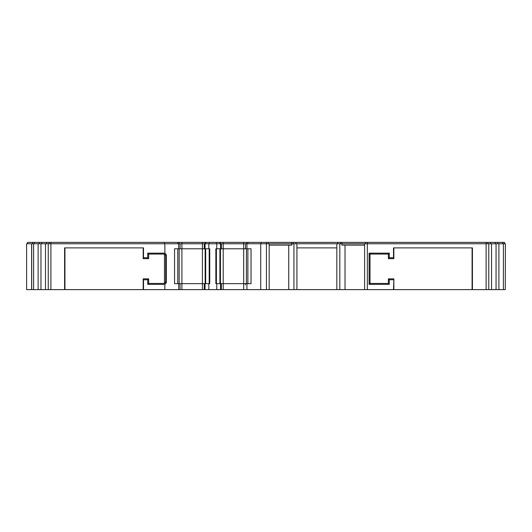<?xml version="1.0" encoding="UTF-8"?>
<svg xmlns="http://www.w3.org/2000/svg" width="532" height="532" viewBox="0 0 532 532"><rect width="100%" height="100%" fill="white"/><g stroke="black" fill="none" stroke-linecap="round" stroke-linejoin="round"><path stroke-width="0.8" d="M260.727 289.627L260.727 243.749L266.419 243.749L266.419 289.627L178.692 289.627L178.692 283.662L174.562 283.662L174.562 248.796L178.692 248.796L178.692 243.749L202.393 243.749L202.393 242.373L179.151 242.373L179.151 243.749L179.151 242.373L179.151 243.749L179.151 242.373L179.151 243.749L179.151 242.373L177.774 242.373L177.774 243.749L177.774 242.373L27.518 242.373L27.518 243.749L27.518 242.373M64.937 247.879L64.937 289.627L143.181 289.627L143.181 278.848L148.654 278.848L148.654 283.436L164.455 283.436L164.455 254.07L148.654 254.07L148.654 258.658L143.181 258.658L143.181 247.879M266.419 289.627L288.743 289.627L288.743 245.126M269.172 245.126L291.875 245.126L291.875 243.749L296.923 243.749L296.923 289.627L336.829 289.627L336.829 243.749L341.883 243.749L341.883 245.126L364.606 245.126M345.015 245.126L345.015 289.627L367.359 289.627L367.359 243.749L486.122 243.749L486.122 289.627L488.782 289.627L488.782 243.749L486.122 243.749L486.122 242.373L223.201 242.373L223.201 243.749L260.727 243.749M393.846 247.879L393.846 258.658L388.373 258.658L388.373 254.07L370.019 254.07L370.019 283.436L388.373 283.436L388.373 278.848L393.846 278.848L393.846 289.627L472.09 289.627L472.09 247.879M505.307 289.627L505.4 243.749L505.307 289.627L488.782 289.627M26.6 289.627L31.627 289.627L31.627 243.749L26.6 243.749L26.6 289.627L26.6 243.749M164.455 283.436L165.665 282.093L165.665 255.413L164.455 254.07M181.904 289.627L181.904 283.662L209.734 283.662L209.734 248.796L181.904 248.796L181.904 283.662L180.069 283.662L180.069 289.627L180.069 283.662L180.069 289.627L180.069 283.662L178.692 283.662L178.692 289.627L143.514 289.627L143.514 279.766L147.736 279.766L148.654 278.848M147.736 279.766L147.736 284.354L148.654 283.436M143.514 279.766L143.181 278.848M143.514 289.627L143.181 289.627M345.015 289.627L336.829 289.627M296.923 289.627L288.743 289.627M204.228 289.627L204.228 283.662L204.228 289.627M64.937 289.627L50.906 289.627L50.906 243.749L178.692 243.749L178.692 248.796L180.069 248.796L180.069 243.749L180.069 248.796L180.069 243.749L180.069 248.796L181.904 248.796L181.904 242.373M50.906 242.373L50.906 243.749L48.246 243.749L48.246 289.627L50.906 289.627M48.246 289.627L31.627 289.627L31.627 266L31.627 289.627M486.122 289.627L472.09 289.627M393.846 289.627L367.359 289.627M64.598 289.627L64.598 247.879L143.514 247.879L143.514 257.741L147.736 257.741L147.736 253.152L164.867 253.152L166.317 254.762L166.317 282.745L164.867 284.354L164.867 289.627M179.151 283.662L179.151 248.796M215.859 283.662L251.031 283.662L251.031 248.796L215.859 248.796L215.859 283.662M293.943 243.749L293.943 289.627M339.815 289.627L339.815 243.749M370.019 254.07L369.102 253.152L389.291 253.152L389.291 257.741L393.507 257.741L393.507 247.879L472.423 247.879L472.423 289.627M393.507 289.627L393.846 278.848M393.507 279.766L389.291 279.766L388.373 278.848M389.291 279.766L389.291 284.354L388.373 283.436M389.291 284.354L369.102 284.354L370.019 283.436M369.102 284.354L369.102 253.152M31.627 243.749L31.627 266L31.627 243.749L33.622 243.749L33.622 289.627M166.317 254.762L165.665 255.413M165.665 282.093L166.317 282.745M147.736 284.354L164.867 284.354M164.867 243.749L164.867 253.152M208.817 289.627L208.817 283.662M216.777 283.662L216.777 289.627M221.365 289.627L221.365 283.662L221.365 289.627M245.525 284.859L245.525 283.662M246.954 289.627L246.954 283.662L246.954 289.627M246.954 243.749L246.954 248.796L246.954 243.749M503.405 289.627L503.405 243.749L505.307 243.749M367.359 242.373L367.359 243.749L364.606 243.749L364.606 289.627M205.146 283.662L205.146 248.796M266.419 242.373L266.419 243.749L269.172 243.749L269.172 289.627M498.91 289.627L498.91 243.749L503.405 243.749M33.622 243.749L38.118 243.749L38.118 289.627M177.774 283.662L177.774 248.796L177.774 283.662M247.872 248.796L247.872 283.662L247.872 248.796M45.479 289.627L45.479 243.749L48.246 243.749M220.448 248.796L220.448 283.662L220.448 248.796M488.782 243.749L491.548 243.749L491.548 289.627M246.442 283.662L246.442 248.796L246.442 283.662M209.196 283.662L209.196 248.796M216.398 248.796L216.398 283.662M208.817 248.796L208.817 243.749L216.777 243.749L216.777 248.796M38.118 243.749L40.964 243.749L40.964 289.627M40.964 243.749L45.479 243.749M496.057 289.627L496.057 243.749L498.91 243.749M491.548 243.749L496.057 243.749M143.514 257.741L143.181 258.658M147.736 257.741L148.654 258.658M148.654 254.07L147.736 253.152M336.829 247.879L296.923 247.879M389.291 253.152L388.373 254.07M389.291 257.741L388.373 258.658M393.507 257.741L393.846 258.658M202.393 289.627L202.393 243.749L208.817 243.749M216.777 243.749L223.201 243.749L223.201 289.627M269.172 243.749L291.875 243.749M296.923 243.749L336.829 243.749M341.883 243.749L364.606 243.749M204.228 243.749L204.228 248.796L204.228 243.749M221.365 248.796L221.365 243.749L221.365 248.796M245.525 243.749L245.525 248.796L245.525 243.749M32.545 242.373L32.545 243.749M34.341 243.749L34.341 242.373M39.175 243.749L39.175 242.373M41.682 243.749L41.682 242.373M46.537 243.749L46.537 242.373M164.455 243.749L164.455 242.373M202.393 242.373L205.146 242.373L205.146 243.749L205.146 242.373L209.196 242.373L209.196 243.749M205.146 243.749L205.146 242.373L205.146 243.749M216.398 243.749L216.398 242.373L209.196 242.373M223.201 242.373L220.448 242.373L220.448 243.749L220.448 242.373L216.398 242.373M246.442 243.749L246.442 242.373L246.442 243.749M247.872 243.749L247.872 242.373L247.872 243.749M261.139 243.749L261.139 242.373M268.254 243.749L268.254 242.373M291.736 243.749L291.736 242.373M293.285 243.749L293.285 242.373M296.005 243.749L296.005 242.373M337.747 243.749L337.747 242.373M340.467 243.749L340.467 242.373M342.023 243.749L342.023 242.373M365.524 243.749L365.524 242.373M490.491 243.749L490.491 242.373L486.122 242.373M495.345 243.749L495.345 242.373L490.491 242.373M497.852 243.749L497.852 242.373L495.345 242.373M502.687 243.749L502.687 242.373L497.852 242.373M504.482 243.749L504.482 242.373L502.687 242.373M243.689 289.627L243.689 242.373M31.721 289.627L31.721 243.749M180.069 283.662L180.069 289.627L180.069 283.662M205.039 289.627L205.039 283.662M220.561 283.662L220.561 289.627M205.685 283.662L205.685 248.796M219.909 248.796L219.909 283.662M180.069 243.749L180.069 248.796L180.069 243.749M205.039 248.796L205.039 243.749M220.561 243.749L220.561 248.796M32.605 243.749L32.605 242.373M49.137 243.749L49.137 242.373M205.685 243.749L205.685 242.373M219.909 243.749L219.909 242.373M487.891 243.749L487.891 242.373M504.422 243.749L504.422 242.373"/></g></svg>
